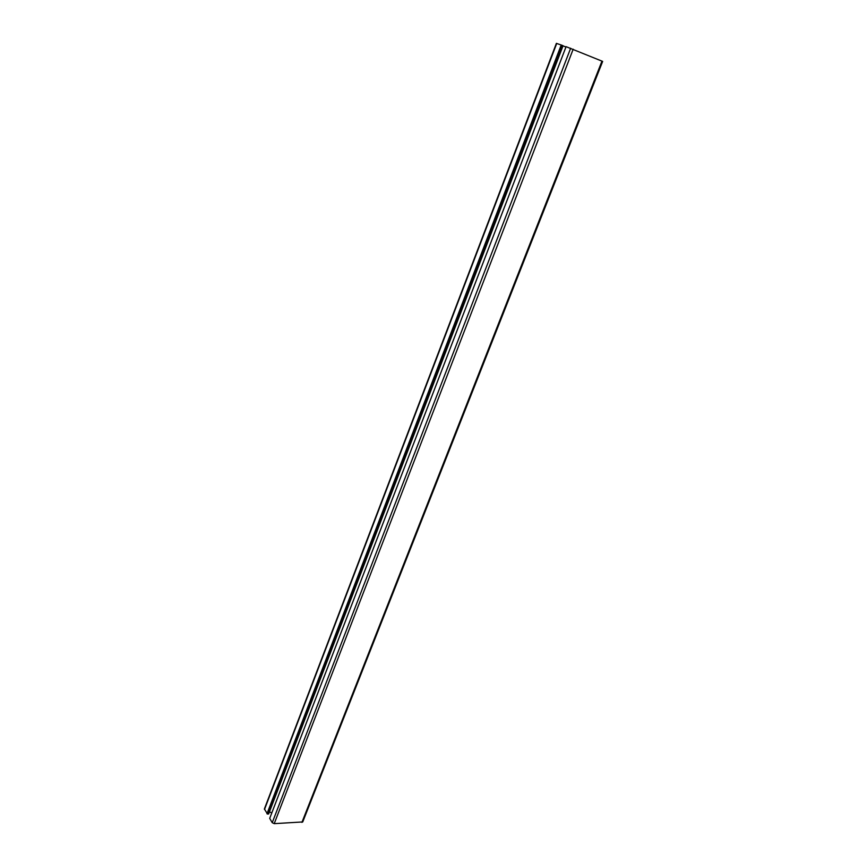 <?xml version="1.0" encoding="UTF-8"?>
<svg xmlns="http://www.w3.org/2000/svg" width="867" height="867" viewBox="0 0 867 867"><rect width="100%" height="100%" fill="white"/><g stroke="black" fill="none" stroke-linecap="round" stroke-linejoin="round"><path stroke-width="1.3" d="M561.838 45.225L556.386 43.35L264.392 808.933L267.469 814.015L268.629 813.961L563.051 45.723L561.838 45.225L267.469 814.015M561.22 44.986L266.982 813.777M561.578 45.138L267.318 813.755M269.453 811.826L271.783 812.953M565.967 46.991L562.997 45.864M566.086 46.666L269.702 818.372L272.238 822.685L274.221 823.65L302.735 821.938L602.652 61.405L566.086 46.666M556.733 43.448L264.478 809.529M570.659 48.227L272.238 822.685M573.185 49.191L274.221 823.65M601.98 61.102L301.922 822.382"/></g></svg>
